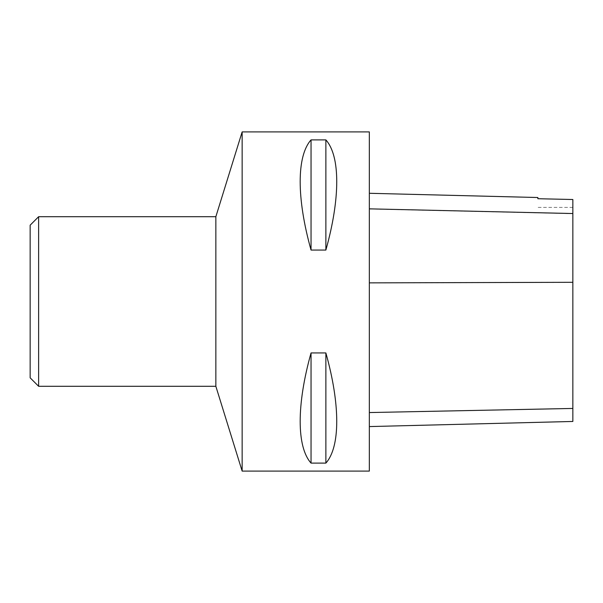 <?xml version="1.0" encoding="UTF-8"?>
<svg xmlns="http://www.w3.org/2000/svg" width="603" height="603" viewBox="0 0 603 603"><rect width="100%" height="100%" fill="white"/><g stroke="black" fill="none" stroke-linecap="round" stroke-linejoin="round"><path stroke-width="0.45" stroke-dasharray="3.02 2.26" d="M242.142 131.906L242.142 471.094M369.338 131.906L369.338 471.094M311.042 250.057L325.876 250.057C340.363 198.402 340.363 156.079 325.876 139.896L311.042 139.896C296.555 156.079 296.555 198.402 311.042 250.057L311.042 139.896M311.042 463.104L325.876 463.104C340.363 446.921 340.363 404.598 325.876 352.943L311.042 352.943C296.555 404.598 296.555 446.921 311.042 463.104L311.042 352.943M369.338 282.943L369.338 426.577L369.338 193.284L369.338 282.943L572.85 282.377L572.85 421.459M572.85 282.377L572.85 199.51L537.868 198.734L537.868 197.52M325.876 139.896L325.876 250.057M325.876 352.943L325.876 463.104M215.851 386.297L215.851 216.703M30.15 377.817L30.15 225.183M38.63 386.297L38.63 216.703M572.85 408.374L369.338 412.49M572.85 213.673L369.338 208.992M572.85 207.379L537.868 207.379"/><path stroke-width="0.9" d="M242.142 471.094L242.142 131.906L369.338 131.906L369.338 471.094L242.142 471.094L215.851 386.297L215.851 216.703L242.142 131.906M311.042 352.943L325.876 352.943C340.363 404.598 340.363 446.921 325.876 463.104L311.042 463.104C296.555 446.921 296.555 404.598 311.042 352.943L311.042 463.104M311.042 139.896L325.876 139.896C340.363 156.079 340.363 198.402 325.876 250.057L311.042 250.057C296.555 198.402 296.555 156.079 311.042 139.896L311.042 250.057M369.338 426.577L572.85 421.459L572.85 199.51L537.868 198.719L537.868 197.52L369.338 193.284M325.876 463.104L325.876 352.943M325.876 250.057L325.876 139.896M38.63 386.297L38.63 216.703L30.15 225.183L30.15 377.817L38.63 386.297L215.851 386.297M572.85 408.442L369.338 412.558M572.85 282.302L369.338 282.867M572.85 213.537L369.338 208.849M38.63 216.703L215.851 216.703"/></g></svg>
